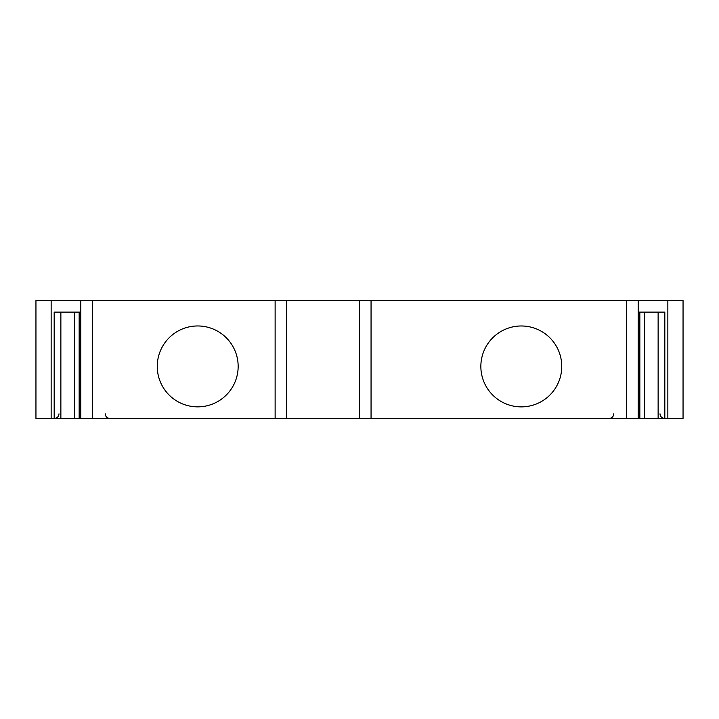 <?xml version="1.0" encoding="UTF-8"?>
<svg xmlns="http://www.w3.org/2000/svg" width="719" height="719" viewBox="0 0 719 719"><rect width="100%" height="100%" fill="white"/><g stroke="black" fill="none" stroke-linecap="round" stroke-linejoin="round"><path stroke-width="1.08" d="M683.05 314.41L683.05 404.563M683.05 418.431L683.05 300.569L638.184 300.569L638.184 418.431L683.05 418.431M664.823 418.431L664.823 312.127L638.184 312.127L639.838 312.127L639.838 418.431M644.296 312.127L644.296 418.431M54.177 418.431L54.177 312.127L80.816 312.127L79.162 312.127L79.162 418.431L51.148 418.431L51.148 300.569L638.184 300.569M74.704 312.127L74.704 418.431M80.816 300.569L80.816 418.431L79.162 418.431M561.755 366.429A40.453 40.453 0 0 0 501.08 331.396A40.453 40.453 0 0 0 501.08 401.463A40.453 40.453 0 0 0 561.755 366.429M238.16 366.411A40.453 40.453 0 0 0 177.485 331.378A40.453 40.453 0 0 0 177.485 401.445A40.453 40.453 0 0 0 238.16 366.411M35.95 314.41L35.95 300.569L51.148 300.569M80.816 418.431L638.184 418.431M35.95 404.563L35.95 418.431L51.148 418.431M667.852 418.431L667.852 300.569M359.5 418.431L359.5 300.569M286.683 418.431L286.683 300.569L286.683 418.431M35.95 418.431L35.95 300.569M658.128 312.127L658.128 418.431M60.872 312.127L60.872 418.431M626.626 418.431L626.626 300.569M371.058 418.431L371.058 300.569M275.125 418.431L275.125 300.569M92.374 418.431L92.374 300.569M105.226 413.811C105.468 416.589 107.014 418.134 109.845 418.431M58.994 413.811C58.742 416.589 57.205 418.134 54.365 418.431M660.006 413.811C660.258 416.589 661.795 418.134 664.635 418.431M613.774 413.811C613.532 416.589 611.986 418.134 609.155 418.431"/></g></svg>
